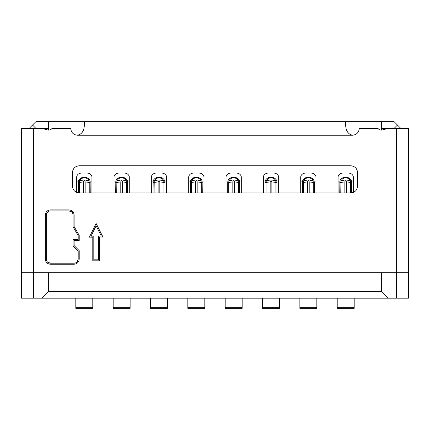 <?xml version="1.0" encoding="UTF-8"?>
<svg xmlns="http://www.w3.org/2000/svg" width="430" height="430" viewBox="0 0 430 430"><rect width="100%" height="100%" fill="white"/><g stroke="black" fill="none" stroke-linecap="round" stroke-linejoin="round"><path stroke-width="0.64" d="M396.616 298.173L388.134 298.173L381.34 291.384L381.34 272.711L396.616 272.711L396.616 298.173L408.5 298.173L408.5 272.711L396.616 272.711L408.5 272.711L407.919 272.711L408.5 272.711L408.5 128.436L408.5 213.301M408.5 189.539L408.5 185.131M396.616 128.436L396.621 272.711L21.5 272.711L21.5 128.436L41.866 128.436L46.66 129.634C48.746 130.537 50.547 130.139 52.051 128.436L70.724 128.436C71.154 132.531 73.417 134.794 77.513 135.224C81.635 134.294 83.898 131.182 84.302 125.882L84.302 121.647L345.698 121.647L345.698 125.882C346.102 131.182 348.364 134.294 352.487 135.224C356.583 134.794 358.846 132.531 359.276 128.436L377.948 128.436C379.454 130.139 381.254 130.537 383.34 129.634L388.134 128.436L408.5 128.436M74.116 264.224C77.19 263.902 78.889 262.203 79.211 259.134L79.211 250.647L74.116 245.551L74.116 240.461L79.211 240.461L79.211 235.366L74.116 226.551L74.116 215C73.793 211.931 72.095 210.232 69.026 209.91L50.353 209.91C47.284 210.232 45.585 211.931 45.263 215L45.263 259.134C45.585 262.203 47.284 263.902 50.353 264.224L74.116 264.224M92.789 260.827L99.577 260.827L99.577 237.064L102.974 237.064L96.105 223.487L89.397 237.145L92.789 237.145L92.789 260.827M357.577 186.147L357.577 172.564C357.147 168.469 354.884 166.206 350.789 165.776L79.211 165.776C75.116 166.206 72.853 168.469 72.423 172.564L72.423 186.147C72.853 190.237 75.116 192.5 79.211 192.936L350.789 192.936C354.884 192.5 357.147 190.237 357.577 186.147M383.34 129.634L388.134 128.436M41.866 128.436L46.66 129.634M76.997 262.01L78.19 259.134L78.19 251.066L73.1 245.976L73.1 239.44L78.19 239.44L78.19 235.64L73.1 226.82L73.1 215C72.869 212.517 71.509 211.157 69.026 210.926L71.907 212.119M47.477 262.01L50.353 263.203L74.116 263.203C76.599 262.972 77.959 261.612 78.19 259.134M47.477 212.119L46.284 215L46.284 259.134C46.515 261.612 47.875 262.972 50.353 263.203M21.5 189.539L21.5 185.131M21.5 184.115L21.5 185.126M381.34 291.384L48.66 291.384L48.66 272.711L21.5 272.711L22.08 272.711L21.5 272.711L21.5 298.173L388.134 298.173M69.026 210.926L50.353 210.926C47.87 211.157 46.515 212.517 46.284 215M98.561 236.048L101.319 236.048L96.121 225.772L91.031 236.124L93.81 236.124L93.81 259.811L98.561 259.811L98.561 236.048M190.388 192.936L190.528 181.051L191.576 180.858L193.086 178.869A4.923 4.042 180 0 1 200.466 179.724L201.079 180.858C195.672 179.708 197.015 179.697 191.576 180.858L191.409 182.465L195.478 181.863C196.091 180.315 196.655 180.315 197.176 181.863L201.251 182.465L201.079 180.858L203.965 181.051L203.965 177.23A5.09 4.176 180 0 0 198.875 173.048L193.785 173.048A5.09 4.176 180 0 0 188.689 177.23L188.689 192.936M344.849 192.936L344.849 181.863C345.462 180.315 346.026 180.315 346.548 181.863L350.622 182.465L350.45 180.858C345.037 179.708 346.387 179.697 340.947 180.858L340.775 192.936M340.947 180.858L342.457 178.869A4.923 4.042 180 0 1 349.837 179.724L350.45 180.858L351.498 181.051A5.939 4.875 0 0 0 345.698 177.23A5.939 4.875 0 0 0 339.899 181.051L340.947 180.858M339.759 192.936L339.899 181.051L338.061 181.051L338.061 192.936M350.622 192.936L350.622 182.465L351.638 182.61L351.498 181.051L353.336 181.051L353.336 177.23A5.09 4.176 180 0 0 348.241 173.048L343.151 173.048A5.09 4.176 180 0 0 338.061 177.23L338.061 181.051M353.336 192.441L353.336 181.051M315.991 192.936L315.991 177.23A5.09 4.176 180 0 0 310.901 173.048L305.811 173.048A5.09 4.176 180 0 0 300.715 177.23L300.715 192.936M314.158 181.051A5.939 4.875 0 0 0 308.353 177.23A5.939 4.875 0 0 0 302.553 181.051L303.607 180.858L305.112 178.869A4.923 4.042 180 0 1 312.492 179.724L313.104 180.858C307.697 179.708 309.041 179.697 303.607 180.858L303.435 192.936M307.509 192.936L307.509 181.863C308.116 180.315 308.686 180.315 309.202 181.863L313.276 182.465L313.104 180.858L315.991 181.051M313.276 192.936L313.276 182.465L314.298 182.61L314.153 181.051M300.715 181.051L302.553 181.051L302.414 182.61L307.509 181.863M263.375 192.936L263.375 177.23A5.09 4.176 180 0 1 268.465 173.048L273.561 173.048A5.09 4.176 180 0 1 278.651 177.23L278.651 181.051L275.764 180.858L275.152 179.724A4.923 4.042 180 0 0 267.772 178.869L266.261 180.858C271.701 179.697 270.352 179.708 275.764 180.858L275.936 182.465L276.952 182.61L276.812 181.051A5.939 4.875 0 0 0 271.013 177.23A5.939 4.875 0 0 0 265.213 181.051L265.074 182.61L266.089 182.465L266.089 192.936M270.164 192.936L270.164 181.863C270.776 180.315 271.341 180.315 271.862 181.863L275.936 182.465L275.936 192.936M263.375 181.051L266.261 180.858L266.089 182.465L270.164 181.863M278.651 192.936L278.651 181.051M226.035 192.936L226.035 177.23A5.09 4.176 180 0 1 231.125 173.048L236.215 173.048A5.09 4.176 180 0 1 241.311 177.23L241.311 181.051L238.419 180.858L237.811 179.724A4.923 4.042 180 0 0 230.432 178.869L228.921 180.858C234.355 179.697 233.012 179.708 238.419 180.858L238.591 182.465L239.612 182.61L239.472 181.051A5.939 4.875 0 0 0 233.673 177.23A5.939 4.875 0 0 0 227.868 181.051L227.728 182.61L228.749 182.465L228.749 192.936M232.823 192.936L232.823 181.863C233.436 180.315 234.001 180.315 234.522 181.863L238.591 182.465L238.591 192.936M226.035 181.051L228.921 180.858L228.749 182.465L232.823 181.863M241.311 192.936L241.311 181.051M83.452 192.936L83.452 181.863C84.065 180.315 84.629 180.315 85.151 181.863L89.225 182.465L89.053 180.858C83.646 179.708 84.989 179.697 79.55 180.858A4.923 4.042 180 0 1 84.302 177.869A4.923 4.042 180 0 1 89.053 180.858L90.101 181.051A5.939 4.875 0 0 0 84.302 177.23A5.939 4.875 0 0 0 78.502 181.051L79.55 180.858L79.378 192.936M90.241 192.936L90.101 181.051L91.939 181.051L91.939 177.23A5.09 4.176 180 0 0 86.849 173.048L81.759 173.048A5.09 4.176 180 0 0 76.664 177.23L76.664 192.441M76.664 181.051L78.502 181.051L78.362 182.61L83.452 181.863M91.939 192.936L91.939 181.051M92.789 240.381L92.789 237.145M115.702 192.936L115.842 181.051L116.895 180.858L118.406 178.869A4.923 4.042 180 0 1 125.78 179.724L126.393 180.858C120.986 179.708 122.33 179.697 116.895 180.858L116.723 192.936M120.798 192.936L120.798 181.863C121.405 180.315 121.975 180.315 122.491 181.863L126.565 182.465L126.393 180.858L127.447 181.051A5.939 4.875 0 0 0 121.647 177.23A5.939 4.875 0 0 0 115.842 181.051L114.009 181.051L114.009 192.936M127.586 192.936L127.447 181.051L129.285 181.051L129.285 177.23A5.09 4.176 180 0 0 124.189 173.048L119.099 173.048A5.09 4.176 180 0 0 114.009 177.23L114.009 181.051M129.285 192.936L129.285 181.051M153.048 192.936L153.188 181.051L154.236 180.858L155.746 178.869A4.923 4.042 180 0 1 163.126 179.724L163.739 180.858C158.326 179.708 159.675 179.697 154.236 180.858L154.064 192.936M158.138 192.936L158.138 181.863C158.751 180.315 159.315 180.315 159.836 181.863L163.911 182.465L163.739 180.858L164.787 181.051A5.939 4.875 0 0 0 158.987 177.23A5.939 4.875 0 0 0 153.188 181.051L151.349 181.051L151.349 192.936M163.911 192.936L163.911 182.465L164.926 182.61L164.787 181.051L166.625 181.051L166.625 177.23A5.09 4.176 180 0 0 161.535 173.048L156.439 173.048A5.09 4.176 180 0 0 151.349 177.23L151.349 181.051M166.625 192.936L166.625 181.051M354.186 307.337L337.211 307.337L337.211 308.353L354.186 308.353L354.186 298.173M337.211 307.337L337.211 298.173M316.84 308.353L316.84 307.337L299.866 307.337L299.866 308.353L316.84 308.353M316.84 298.173L316.84 307.337M299.866 307.337L299.866 298.173M279.5 308.353L279.5 307.337L262.526 307.337L262.526 308.353L279.5 308.353M279.5 298.173L279.5 307.337M262.526 307.337L262.526 298.173M242.16 308.353L242.16 307.337L225.186 307.337L225.186 308.353L242.16 308.353M242.16 298.173L242.16 307.337M225.186 307.337L225.186 298.173M204.814 298.173L204.814 308.353L187.84 308.353L187.84 298.173M204.814 307.337L187.84 307.337M48.66 291.384L41.866 298.173M48.66 128.436L48.66 121.647L35.926 121.647L32.535 125.039L35.926 128.436L48.66 128.436L48.66 130.134M32.535 125.039L29.138 128.436M92.789 307.337L75.814 307.337L75.814 308.353L92.789 308.353L92.789 298.173M75.814 307.337L75.814 298.173M130.134 308.353L130.134 307.337L113.16 307.337L113.16 308.353L130.134 308.353M130.134 298.173L130.134 307.337M113.16 307.337L113.16 298.173M167.474 308.353L167.474 307.337L150.5 307.337L150.5 308.353L167.474 308.353M167.474 298.173L167.474 307.337M150.5 307.337L150.5 298.173M381.34 130.134L381.34 128.436L394.073 128.436L397.465 125.039L400.862 128.436M345.698 121.647L394.073 121.647L397.465 125.039M381.34 121.647L381.34 128.436M48.66 121.647L84.302 121.647M203.965 192.936L203.965 181.051M202.272 192.936L202.127 181.051A5.939 4.875 0 0 0 196.327 177.23A5.939 4.875 0 0 0 190.528 181.051L188.689 181.051M33.384 298.173L33.384 128.436M77.513 135.224L352.487 135.224M346.548 192.936L346.548 181.863M344.849 181.863L339.759 182.61M351.638 182.61L351.638 192.882M309.202 192.936L309.202 181.863M302.414 182.61L302.414 192.936M314.298 192.936L314.298 182.61M271.862 192.936L271.862 181.863M265.074 182.61L265.074 192.936M276.952 192.936L276.952 182.61M234.522 192.936L234.522 181.863M227.728 182.61L227.728 192.936M239.612 192.936L239.612 182.61M78.362 182.61L78.362 192.882M85.151 192.936L85.151 181.863M89.225 192.936L89.225 182.465L90.241 182.61M122.491 192.936L122.491 181.863M120.798 181.863L115.702 182.61M126.565 192.936L126.565 182.465L127.586 182.61M159.836 192.936L159.836 181.863M158.138 181.863L153.048 182.61M164.926 192.936L164.926 182.61M201.251 192.936L201.251 182.465L202.272 182.61M191.409 192.936L191.409 182.465L190.388 182.61M195.478 181.863L195.478 192.936M197.176 192.936L197.176 181.863"/></g></svg>
